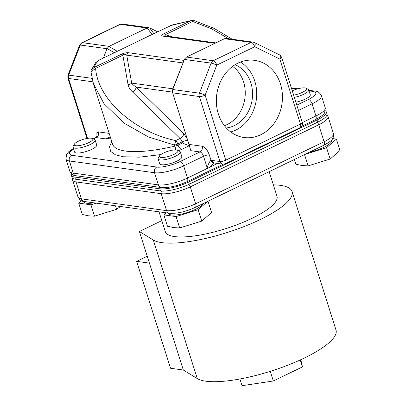 <?xml version="1.0" encoding="UTF-8"?>
<svg xmlns="http://www.w3.org/2000/svg" width="406" height="406" viewBox="0 0 406 406"><rect width="100%" height="100%" fill="white"/><g stroke="black" fill="none" stroke-linecap="round" stroke-linejoin="round"><path stroke-width="0.61" d="M160.852 154.574L139.628 157.163L123.267 156.762L115.451 154.803L110.721 151.468L109.493 146.921L111.751 141.476M280.445 83.93A38.951 32.942 97.9 0 0 253.177 60.184A38.951 32.942 97.9 0 0 218.347 113.939A38.951 32.942 97.9 0 0 242.519 137.258A38.951 32.942 97.9 0 0 274.37 123.028A38.951 32.942 97.9 0 0 280.445 83.93M230.755 131.986A37.555 31.764 97.9 0 0 254.77 81.073A37.555 31.764 97.9 0 0 240.428 62.067M226.32 127.966A32.678 27.638 97.9 0 0 250.883 82.951A32.678 27.638 97.9 0 0 235.064 64.732M224.411 125.693A32.678 27.638 97.9 0 0 243.57 81.941A32.678 27.638 97.9 0 0 232.608 66.401M75.765 145.713A9.759 2.558 -17.6 0 0 87.787 143.09A9.759 2.558 -17.6 0 0 92.294 138.451A9.759 2.558 -17.6 0 0 91.33 138.192A9.759 2.558 -17.6 0 0 81.723 139.867A9.759 2.558 -17.6 0 0 74.384 144.135A9.759 2.558 -17.6 0 0 75.765 145.713M92.294 138.451L94.502 139.497A11.622 3.04 162.4 0 1 95.166 140.151A11.622 3.04 162.4 0 1 87.737 145.602A11.622 3.04 162.4 0 1 74.826 148.139A11.622 3.04 162.4 0 1 73.014 147.18A11.622 3.04 162.4 0 1 73.181 146.261L74.384 144.135M73.014 147.18L74.547 152.011A11.622 3.04 -17.6 0 0 76.358 152.971A11.622 3.04 -17.6 0 0 89.269 150.433A11.622 3.04 -17.6 0 0 96.699 144.983L95.166 140.151M160.908 157.487A9.759 2.558 -17.6 0 0 172.931 154.864A9.759 2.558 -17.6 0 0 177.432 150.225A9.759 2.558 -17.6 0 0 176.468 149.966A9.759 2.558 -17.6 0 0 166.861 151.641A9.759 2.558 -17.6 0 0 159.522 155.909A9.759 2.558 -17.6 0 0 160.908 157.487M177.432 150.225L179.645 151.271A11.622 3.04 162.4 0 1 180.31 151.925A11.622 3.04 162.4 0 1 172.875 157.371A11.622 3.04 162.4 0 1 159.969 159.913A11.622 3.04 162.4 0 1 158.152 158.949A11.622 3.04 162.4 0 1 158.32 158.03L159.522 155.909M180.31 151.925L181.842 156.757A11.622 3.04 162.4 0 1 174.407 162.202A11.622 3.04 162.4 0 1 161.502 164.745A11.622 3.04 162.4 0 1 159.69 163.78L158.152 158.949M293.655 95.171A9.759 2.558 -17.6 0 0 303.647 91.67A9.759 2.558 -17.6 0 0 305.87 88.168A9.759 2.558 -17.6 0 0 304.906 87.909A9.759 2.558 -17.6 0 0 292.269 90.812M305.87 88.168L308.078 89.213A11.622 3.04 162.4 0 1 308.743 89.868A11.622 3.04 162.4 0 1 294.36 97.389M295.893 102.221A11.622 3.04 -17.6 0 0 310.275 94.699L308.743 89.868M153.336 240.042L197.28 378.585A74.369 19.473 -17.6 0 0 205.827 381.198A74.369 19.473 -17.6 0 0 288.443 364.938A74.369 19.473 -17.6 0 0 336.006 330.063L292.056 191.52A74.369 19.473 162.4 0 1 244.498 226.391A74.369 19.473 162.4 0 1 161.877 242.651A74.369 19.473 162.4 0 1 153.336 240.042L139.375 231.481L161.827 220.636M273.365 184.857A74.369 19.473 162.4 0 1 280.46 185.359A74.369 19.473 162.4 0 1 292.056 191.52M159.035 211.83L165.343 231.714A58.566 15.332 -17.6 0 0 174.478 236.566A58.566 15.332 -17.6 0 0 239.54 223.762A58.566 15.332 -17.6 0 0 276.993 196.296L269.178 171.667M309.682 152.098A18.037 4.72 -17.6 0 0 331.54 140.522L331.428 140.166M83.469 201.356L83.585 201.711A18.037 4.72 -17.6 0 0 86.397 203.208A18.037 4.72 -17.6 0 0 93.842 202.817M168.622 213.155L168.723 213.485A18.037 4.72 -17.6 0 0 171.54 214.977A18.037 4.72 -17.6 0 0 189.846 211.688A18.037 4.72 -17.6 0 0 203.03 203.629M304.926 154.397L326.561 147.667L336.407 139.111L340.015 150.479L330.164 159.03L308.108 165.892L302.16 165.552L295.898 164.207L294.401 159.482M120.521 206.502L116.593 209.313L94.532 216.175L88.589 215.835L82.322 214.49L78.718 203.122L90.929 204.812L96.268 203.152M207.994 201.234L211.577 212.531L201.731 221.087L179.675 227.949L173.727 227.609L167.46 226.259L163.857 214.896L176.067 216.586L198.128 209.719L207.786 201.33M217.646 163.461L205.801 169.185L207.212 167.876L203.533 156.28L183.634 165.892L187.486 178.036A4.37 2.03 64.2 0 1 187.08 181.649L223.168 164.212M197.28 378.585L183.324 370.023L170.55 368.257L136.639 261.357L147.231 256.242M139.375 231.481L183.324 370.023M149.413 263.124L136.639 261.357M300.8 359.691L302.465 366.897L300.257 359.939M302.465 366.897L273.324 380.975L270.269 371.343M273.324 380.975L242.027 385.7L239.895 378.986M336.407 139.111L332.646 138.593M81.474 200.731L78.718 203.122M166.242 212.825L163.857 214.896M330.164 159.03L326.561 147.667M308.108 165.892L304.525 154.59M116.593 209.313L115.477 205.806M94.532 216.175L90.929 204.812M201.731 221.087L198.128 209.719M179.675 227.949L176.067 216.586M325.348 110.777A21.751 5.694 162.4 0 1 326.277 111.833L326.952 113.969A21.751 5.694 162.4 0 1 317.715 122.14L189.353 184.157A21.751 5.694 162.4 0 1 160.517 190.947L75.425 179.183A21.751 5.694 162.4 0 1 72.029 177.381L71.354 175.245A21.751 5.694 162.4 0 1 71.502 173.839M75.425 179.183L74.745 177.046A21.751 5.694 162.4 0 1 71.354 175.245M74.745 177.046L159.837 188.81L160.517 190.947M189.353 184.157L188.673 182.02A21.751 5.694 162.4 0 1 159.837 188.81M188.673 182.02L250.522 152.138M251.583 151.626L255.871 149.555M259.693 147.708L265.022 145.13M269.99 142.729L317.035 119.998L317.715 122.14M326.277 111.833A21.751 5.694 162.4 0 1 317.035 119.998M208.968 167.658L214.424 163.014M213.906 162.943L210.973 160.294C209.562 161.486 208.308 164.014 207.212 167.876M251.441 151.174L251.629 151.773L250.796 152.174L250.609 151.575M249.685 152.022L250.796 152.174M257.891 148.053L258.109 148.738C259.525 148.053 260.058 147.53 259.708 147.165M254.186 149.844L258.109 148.738M267.706 143.313L267.924 143.998L270.574 141.927M262.768 145.698L267.924 143.998M110.665 138.065L105.382 138.862L96.237 137.598A4.37 2.03 -115.8 0 0 95.613 137.685L96.653 136.655M302.303 122.434A4.37 1.142 162.4 0 1 300.445 124.074L279.83 59.078A4.37 1.142 162.4 0 0 281.683 57.439L302.303 122.434C302.856 124.718 302.105 126.469 300.039 127.692A4.37 2.03 -115.8 0 0 300.445 124.074L225.741 160.172A4.37 2.03 64.2 0 1 225.335 163.785L222.833 164.181A4.37 3.695 -82.1 0 1 219.95 161.532L199.331 96.537L172.657 92.847L189.013 144.419L202.158 146.236C205.106 147.124 207.496 150.017 209.323 154.914L211.034 160.299A4.37 1.142 -17.6 0 0 210.973 160.294M209.323 154.914A4.37 1.142 162.4 0 0 203.533 156.28A4.37 2.03 -115.8 0 0 199.95 151.94L190.805 150.677L189.013 144.419M172.657 92.847L172.388 91.238L172.687 89.736L184.507 59.205L172.789 88.797L131.681 83.113C132.412 84.281 133.924 85.605 136.228 87.092L172.459 92.101M110.295 136.888L105.382 138.862M175.585 149.9A4.37 1.208 -103.1 0 0 174.91 146.16L174.57 145.089L148.347 136.918L124.069 123.145L104.002 103.667L93.426 83.712L112.624 144.242A82.367 21.564 -17.6 0 0 125.474 151.062A82.367 21.564 -17.6 0 0 174.91 146.16A4.37 1.142 -17.6 0 0 178.077 145.059L182.421 142.958C185.496 144.414 187.851 145.302 189.485 145.617M157.64 31.815L149.692 27.923L147.236 27.933L152.032 34.525L172.18 24.974M172.687 89.736L172.388 91.238M95.684 62.62L98.871 60.21L117.309 51.303L108.904 46.451L147.236 27.933M189.399 145.658L181.66 149.398A4.37 2.03 -115.8 0 1 178.077 145.059L177.737 143.983A4.37 1.142 162.4 0 1 174.57 145.089L175.707 140.557C134.178 131.965 97.562 98.957 95.628 68.37L91 71.877L93.39 83.6M170.469 25.619L191.13 20.564L172.088 24.999M232.202 39.225L214.17 28.425L193.657 20.396L192.688 21.472L211.496 28.74L228.619 38.732M90.995 71.481L91.152 70.268L94.075 67.457A4.37 2.03 64.2 0 1 95.628 68.37L122.845 55.221A4.37 2.03 -115.8 0 0 121.287 54.308C124.038 53.029 126.55 52.516 128.824 52.775A4.37 3.695 97.9 0 0 126.733 55.14L182.817 62.894M214.906 43.34L163.156 36.185C161.065 35.84 161.314 35.017 163.917 33.713A4.37 2.03 64.2 0 1 165.47 34.622L192.688 21.472A4.37 2.03 64.2 0 0 191.13 20.564L163.917 33.713M152.032 34.525L117.309 51.303M254.339 42.508L253.014 42.102A4.37 3.695 97.9 0 0 251.141 42.412L213.191 60.748A4.37 3.695 97.9 0 0 211.1 63.118A4.37 0.629 -158.8 0 1 216.774 65.087L254.724 46.751A4.37 2.243 116.2 0 0 254.339 42.508L279.445 54.835A4.37 2.243 -63.8 0 1 279.83 59.078L254.724 46.751A4.37 2.03 -115.8 0 0 251.141 42.412L224.462 38.722L186.511 57.058L213.191 60.748A4.37 2.03 64.2 0 1 216.774 65.087L205.126 95.171L225.741 160.172A4.37 1.142 162.4 0 1 219.95 161.532L211.034 160.299A4.37 3.695 97.9 0 0 213.916 162.948L213.896 162.943M182.421 142.958L182.081 141.887A4.37 2.03 -115.8 0 0 180.051 138.461L132.463 91.883A4.37 2.37 134.4 0 0 136.228 87.092L183.811 133.665L187.257 138.877M103.393 58.028L107.093 48.502L114.39 52.714M224.462 38.722L226.299 38.413L253.014 42.102M164.973 35.87L165.47 34.622L171.774 36.809M163.156 36.185A4.37 3.695 -82.1 0 1 165.029 35.875L165.054 35.895M182.903 62.676L184.613 58.956L186.511 57.058M128.037 84.57L122.845 55.221C124.119 54.028 125.413 54.003 126.733 55.14L131.681 83.113A4.37 3.065 -10 0 1 128.037 84.57C128.504 86.975 129.981 89.416 132.463 91.883M108.904 46.451L107.093 48.502M323.678 145.338A4.37 2.03 -115.8 0 0 324.084 141.719L195.651 203.776A4.37 2.03 64.2 0 1 195.245 207.39L323.678 145.338C329.464 142.247 332.544 139.837 332.92 138.106C334.245 135.137 333.336 133.198 333.407 133.483A21.939 5.745 162.4 0 1 324.084 141.719L318.715 124.789A2.883 1.34 -115.8 0 0 317.218 122.379M169.449 213.272A4.37 3.695 -82.1 0 1 166.567 210.623L81.428 198.854A4.37 3.695 97.9 0 0 84.311 201.498L169.449 213.272C177.052 213.734 185.649 211.775 195.245 207.39M188.78 184.431A2.883 1.34 64.2 0 1 190.282 186.846L195.651 203.776A21.939 5.745 162.4 0 1 166.567 210.623L161.197 193.692A2.883 2.436 -82.1 0 1 161.486 191.048M84.311 201.498C81.89 201.609 79.789 200.122 78.003 197.037A21.939 5.745 162.4 0 0 81.428 198.854L76.054 181.918L161.197 193.692A21.939 5.745 162.4 0 0 190.282 186.846L318.715 124.789A21.939 5.745 162.4 0 0 328.033 116.552L326.982 114.827M76.328 179.305A2.883 2.436 97.9 0 0 76.054 181.918A21.939 5.745 162.4 0 1 72.633 180.102L78.003 197.037M308.875 90.279L315.081 91.137C317.497 91.025 319.603 92.512 321.385 95.598A21.939 5.745 162.4 0 1 312.067 103.834L315.919 115.979A4.37 2.03 64.2 0 1 315.513 119.597C321.329 116.471 324.404 114.076 324.739 112.396L325.236 107.742A21.939 5.745 162.4 0 1 315.919 115.979L302.338 122.546M205.801 169.185L187.486 178.036A21.939 5.745 162.4 0 1 158.401 184.882A4.37 3.695 97.9 0 0 161.284 187.526C168.886 187.993 177.483 186.029 187.08 181.649M202.158 146.236A4.37 3.695 97.9 0 1 199.95 151.94L180.051 161.552A4.37 2.03 64.2 0 1 183.634 165.892A21.939 5.745 162.4 0 1 154.549 172.738L158.401 184.882L73.263 173.108A4.37 3.695 97.9 0 0 76.145 175.757L161.284 187.526M180.051 161.552C173.535 164.958 160.725 167.972 156.757 167.039A4.37 3.695 97.9 0 0 154.549 172.738L69.411 160.969L73.263 173.108A21.939 5.745 162.4 0 1 69.837 171.291C71.623 174.377 73.725 175.869 76.145 175.757M315.081 91.137A4.37 3.695 97.9 0 0 313.209 91.446C317.913 92.649 316.34 95.334 308.484 99.495A4.37 2.03 64.2 0 1 312.067 103.834L298.486 110.402M156.757 167.039L71.618 155.265A4.37 3.695 97.9 0 0 69.411 160.969A21.939 5.745 162.4 0 1 65.985 159.152L69.837 171.291M308.484 99.495L296.816 105.134M71.618 155.265L68.868 153.047L73.506 148.723M93.395 138.974L96.237 137.598A4.37 3.695 -82.1 0 0 98.445 131.894L109.184 133.381M291.523 88.447L296.619 89.153M309.062 90.873L313.209 91.446M181.66 149.398L178.447 150.702M95.923 137.507L96.146 133.198L98.445 131.894M92.857 81.814L68.553 78.454L87.554 138.365M184.425 59.428L211.1 63.118L199.453 93.202A4.37 3.695 97.9 0 0 199.331 96.537A4.37 1.142 162.4 0 0 205.126 95.171A4.37 0.629 21.2 0 0 199.453 93.202L172.773 89.513M183.811 133.665A4.37 2.37 134.4 0 1 180.051 138.461L175.707 140.557A4.37 2.03 -115.8 0 1 177.737 143.983L182.081 141.887A4.37 1.142 162.4 0 1 187.775 140.512M91.995 78.343L68.67 75.115A4.37 3.695 97.9 0 0 68.553 78.454A4.37 1.142 162.4 0 1 67.868 78.089L87.016 138.456M68.67 75.115L80.322 45.03A4.37 0.629 -158.8 0 0 79.612 45.107L67.959 75.191A4.37 0.629 21.2 0 1 68.67 75.115M106.996 48.72L80.322 45.03A4.37 3.695 -82.1 0 1 82.408 42.666L120.359 24.33A4.37 2.03 -115.8 0 0 119.734 24.416L81.784 42.752A4.37 2.03 64.2 0 1 82.408 42.666L109.087 46.355M149.692 27.923L153.854 33.647M98.871 60.21C96.313 62.844 94.715 65.259 94.075 67.457L121.287 54.308M128.824 52.775L183.948 60.398M147.038 28.019L120.359 24.33A4.37 3.695 -82.1 0 1 122.231 24.02L148.946 27.715M333.407 133.483L328.033 116.552M72.496 178.092L72.633 180.102M301.719 126.261L315.513 119.597M321.385 95.598L325.236 107.742M73.425 148.479L68.766 151.687L66.488 154.493L65.985 159.152M93.167 138.867L95.613 137.685M291.335 87.853L297.948 88.767M222.833 164.181L213.916 162.948M300.039 127.692L225.335 163.785M281.683 57.439C280.531 55.526 279.78 54.658 279.445 54.835M91 71.877L91.152 70.268L95.801 62.494M67.959 75.191L67.868 78.089M119.734 24.416L122.231 24.02M79.612 45.107L81.784 42.752M193.657 20.396L191.541 20.3M215.819 42.899L165.029 35.875"/></g></svg>
